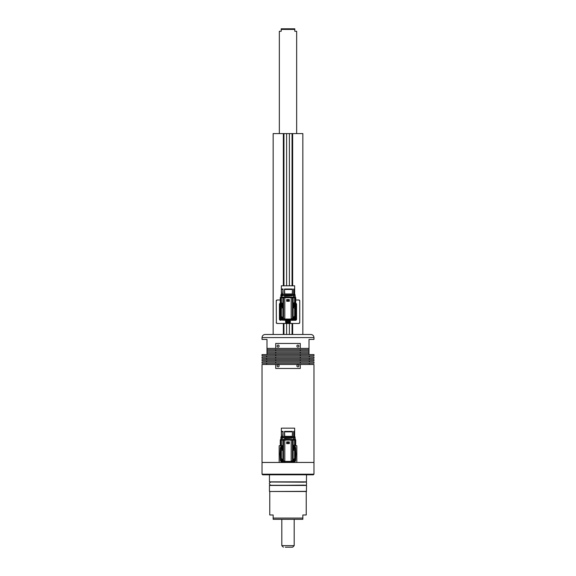 <?xml version="1.0" encoding="UTF-8"?>
<svg xmlns="http://www.w3.org/2000/svg" width="576" height="576" viewBox="0 0 576 576"><rect width="100%" height="100%" fill="white"/><g stroke="black" fill="none" stroke-linecap="round" stroke-linejoin="round"><path stroke-width="0.86" d="M262.037 474.192L313.963 474.192L313.344 474.811L262.656 474.811L262.037 474.192L262.037 462.478L313.934 462.449M306.547 474.811L306.425 481.982L269.453 481.86L306.547 481.86M305.093 482.011L270.907 482.011L304.38 482.17C307.332 480.895 307.332 486.41 304.38 485.129L281.815 485.323M294.185 485.323L304.567 485.323M306.547 485.446L269.453 485.446L306.547 485.446L306.389 491.501L269.611 491.501L306.547 491.35M269.762 491.501L269.762 514.994L273.161 514.994L273.161 519.322L273.161 518.083L302.839 518.083L302.839 519.322L273.161 519.322M306.238 491.501L306.238 514.994L302.839 514.994L302.839 519.322M294.494 448.625L293.753 448.632L294.494 448.625L294.862 447.977L294.48 447.336L293.738 447.343M302.839 334.483L302.839 133.582L273.161 133.582L273.161 334.483M280.274 299.995L277.178 299.995L276.257 300.917L276.379 323.021L277.178 323.482L286.481 323.467A2.383 2.383 0 0 1 285.617 321.631L285.617 320.004L286.301 319.615L286.121 320.105L280.584 319.802A0.648 0.648 0 0 1 279.936 319.154L280.116 319.154A0.461 0.461 0 0 0 280.584 319.615L286.301 319.615L286.783 323.028L286.121 320.105L280.584 320.004L280.584 319.615M286.402 323.482L298.822 323.482A0.929 0.929 0 0 0 299.743 322.553L299.743 300.917A0.929 0.929 0 0 0 298.822 299.995L295.726 299.995M294.221 304.078A1.548 1.548 0 0 1 294.646 307.073A1.548 1.548 0 0 0 295.661 305.546L295.934 311.371A7.942 7.942 0 0 1 295.934 312.106L295.661 317.93A1.548 1.548 0 0 1 294.192 319.399L288.367 319.673A7.942 7.942 0 0 1 288 319.68A6.062 6.062 0 0 0 288.281 319.673M295.942 311.738A6.062 6.062 0 0 0 295.726 310.133L295.726 313.344A6.062 6.062 0 0 0 295.942 311.738M294.156 306.634A1.015 1.015 0 0 0 295.106 305.395A1.015 1.015 0 0 0 293.868 304.632M293.962 306.346A0.742 0.742 0 0 0 294.818 305.366A0.742 0.742 0 0 0 293.767 304.963M293.63 305.064L294.358 304.913L294.847 305.467L294.61 306.173L293.882 306.324L294.61 306.173M294.538 305.23L293.573 305.438L294.538 305.23L294.005 305.057L294.66 305.791L294.538 305.23L294.235 306.18L294.66 305.791M293.702 306.007L294.235 306.18L293.702 306.007M281.354 307.073A1.548 1.548 0 0 1 281.779 304.078M282.096 304.625A1.015 1.015 0 0 0 280.872 305.496A1.015 1.015 0 0 0 281.844 306.634M282.031 306.346A0.742 0.742 0 0 0 282.038 306.346A0.742 0.742 0 0 1 281.138 305.582A0.742 0.742 0 0 1 282.096 304.906M282.298 305.23L281.34 305.438L281.462 306.007L282.427 305.791M281.765 305.057L281.34 305.438L281.765 305.057L281.34 305.438L281.995 306.18M281.642 306.324L282.37 306.173L281.642 306.324L281.153 305.77L281.39 305.064L282.118 304.913M281.34 305.438L281.462 306.007M280.274 313.344L280.274 310.133A6.062 6.062 0 0 0 280.274 313.344M288.518 319.658L287.482 319.658A6.062 6.062 0 0 0 288 319.68A7.942 7.942 0 0 1 287.633 319.673L281.808 319.399A1.548 1.548 0 0 0 283.37 318.276A1.548 1.548 0 0 1 280.822 318.982A1.548 1.548 0 0 1 281.369 316.397L280.274 314.482L280.274 308.484L281.383 308.39L281.383 316.418L282.874 317.916L282.874 307.274L281.383 308.39M281.743 316.85A1.015 1.015 0 0 0 280.879 318.024A1.015 1.015 0 0 0 282.895 317.93L284.81 319.039L291.19 319.039L291.19 297.727L284.81 297.727L284.81 319.039M281.995 317.124A0.742 0.742 0 0 0 281.138 317.873A0.742 0.742 0 0 0 282.031 318.586A0.742 0.742 0 0 0 282.607 317.7L282.37 318.413L281.642 318.564L281.153 318.002L281.39 317.304L282.118 317.153L282.607 317.707M282.298 317.47L281.34 317.678L281.462 318.247L282.427 318.031L281.765 317.297L281.462 318.247L282.427 318.031M281.34 317.678L281.765 317.297L281.34 317.678L281.995 318.42L281.462 318.247M282.37 318.413L281.642 318.564M290.196 319.075L290.426 319.579L289.656 319.45L290.318 319.349M295.726 314.482L295.726 308.484L295.596 314.791L293.126 317.916L291.19 319.039M280.296 314.539L280.282 308.484L280.296 314.539M295.718 314.496L295.704 308.484L295.718 314.496M295.538 308.484L295.538 307.368L295.726 308.484L294.941 308.477L294.941 315.965M295.538 307.368L295.474 307.361C293.962 307.174 293.573 306.05 294.307 303.991L295.726 303.415L295.726 302.306L294.617 302.4L294.617 297.727L295.726 297.727L295.718 302.306L295.726 297.727M295.402 308.484C293.119 307.85 292.565 306.144 293.724 303.365L295.402 302.306M294.941 297.727L294.941 302.314M291.19 297.727L293.126 297.727L293.126 303.516L292.464 304.582L292.464 306.209L293.126 307.274L293.126 317.916A1.015 1.015 0 0 0 294.264 318.859A1.015 1.015 0 0 0 294.257 316.85M294.617 302.4L293.126 303.516M293.126 297.727L294.617 297.727M293.011 297.727L293.011 303.638M295.229 303.473L295.416 303.854L294.451 303.854M292.464 297.727L292.464 304.582M282.874 307.274L283.536 306.209L283.536 304.582L281.059 302.314L281.059 297.727L280.296 297.727L280.296 302.306L280.274 297.727L280.274 303.415L281.693 303.991C282.427 306.05 282.038 307.174 280.526 307.361L280.274 314.482M281.059 297.727L284.81 297.727M291.11 297.727L291.11 297.115L284.89 297.115L284.89 297.727M282.989 303.638L282.989 297.727M282.874 303.516L282.874 297.727M281.383 297.727L281.383 302.4M281.059 302.314L280.274 302.306L280.274 297.727M280.598 302.306L282.276 303.365C283.435 306.144 282.881 307.85 280.598 308.484M283.45 297.727L283.45 297.115L284.89 297.115M291.11 297.115L292.55 297.115L292.55 297.727M283.45 297.115L280.462 297.115L280.462 297.727M295.538 297.727L295.538 297.115L292.55 297.115M295.142 297.115L295.142 295.38L294.034 295.38L294.034 297.115M282.715 295.38L280.858 295.38L280.858 296.028L282.636 295.891L282.715 295.38L283.039 295.704L282.636 295.891M284.508 295.38L284.508 296.136L284.508 295.38L283.039 295.38M284.767 295.38L292.421 295.38L292.291 295.776L292.291 295.38M293.652 297.115L293.652 295.38L292.421 295.38M293.652 295.38L294.034 295.38M284.767 296.122L292.291 295.776M281.47 295.106L282.377 295.106M293.623 295.106L294.998 295.322L294.998 294.394L294.61 294.61M294.394 294.329L294.617 289.015L294.617 294.329L281.383 294.329L281.383 289.015L281.606 294.329M281.599 293.962L282.737 293.962L283.039 289.015L283.039 294.329M281.599 289.476L282.737 289.476M281.383 289.015L283.039 289.015M282.715 294.329L282.715 293.962M284.508 294.329L284.508 289.015L284.767 294.329M292.291 294.329L292.298 293.962L284.767 293.962M292.298 293.962L292.421 289.015L292.421 294.329M284.753 289.476L292.298 289.476M284.508 289.015L292.421 289.015M293.652 294.329L293.652 289.015L294.034 294.329M294.394 293.962L294.034 293.962M294.012 289.476L294.401 289.476M293.652 289.015L294.617 289.015M294.646 294.329L294.646 285.797L281.354 285.797L281.354 294.329M290.009 295.97L284.508 296.136M282.593 295.906L280.858 296.028M280.764 303.473L280.584 303.854A0.461 0.461 0 0 0 280.116 304.322L280.116 310.205M283.536 304.582L283.536 297.727M292.63 318.276A1.548 1.548 0 0 0 295.178 318.982A1.548 1.548 0 0 0 294.631 316.397L294.617 308.39L293.126 307.274M282.096 306.23L282.096 304.56M281.059 315.965L281.059 308.477M282.989 307.152L282.989 318.002M283.536 306.209L283.536 318.384M289.31 299.534L289.31 301.262L286.69 301.262L286.69 299.534L289.31 299.534L289.31 301.262M289.318 299.534L286.682 299.534M286.826 301.262L286.826 299.657L289.174 299.657L289.174 300.067L289.174 299.657M286.826 300.996L289.174 300.996L289.174 300.067L286.826 300.067L286.826 299.657M286.69 299.534L286.69 301.262M292.464 306.209L292.464 318.384M293.011 307.152L293.011 318.002M293.393 317.7A0.742 0.742 0 0 0 294.221 318.593A0.742 0.742 0 0 0 294.854 317.75A0.742 0.742 0 0 0 294.005 317.124M293.386 317.959A0.742 0.742 0 0 0 293.839 318.542L293.386 317.959L293.659 317.275L294.394 317.167L294.854 317.75L294.574 318.442L293.839 318.542L294.574 318.442M293.681 318.226L294.199 318.42L293.587 317.65L293.681 318.226L294.653 318.067L294.041 317.29L294.559 317.491L293.587 317.65L293.681 318.226L294.653 318.067L294.041 317.29M294.653 318.067L294.199 318.42L294.559 317.491M281.808 319.399A1.548 1.548 0 0 1 280.339 317.93L280.066 312.106A7.942 7.942 0 0 1 280.066 311.371L280.339 305.546M280.339 317.93A1.548 1.548 0 0 1 281.369 316.397M289.656 319.45L290.426 319.579M292.356 318.449L292.831 319.464L292.356 318.449M294.718 303.674L295.416 303.674A0.648 0.648 0 0 1 296.064 304.322L296.064 319.154A0.648 0.648 0 0 1 295.416 319.802L290.189 319.802L289.699 321.631L289.699 319.615L290.189 319.802L289.879 320.105L289.699 319.615L295.416 319.615A0.461 0.461 0 0 0 295.884 319.154L295.884 313.272M280.584 303.437L280.584 303.473A0.842 0.842 0 0 0 279.734 304.322L279.734 319.154A0.842 0.842 0 0 0 280.584 320.004L285.919 320.306L285.919 321.631A2.081 2.081 0 0 0 286.574 323.15L286.481 323.467M286.574 323.15L283.946 323.482L283.946 334.483M289.598 323.482L289.426 323.15A2.081 2.081 0 0 0 290.081 321.631L289.217 323.028L289.699 321.725A1.699 1.699 0 0 1 287.986 323.33A1.699 1.699 0 0 1 286.301 321.696A1.699 1.699 0 0 1 287.849 319.939A1.699 1.699 0 0 1 289.699 321.725A1.699 1.699 0 0 1 287.986 323.33A1.699 1.699 0 0 1 286.301 321.696A1.699 1.699 0 0 1 287.849 319.939A1.699 1.699 0 0 1 289.699 321.725M287.914 320.702A0.929 0.929 0 0 0 287.244 322.164A0.929 0.929 0 0 0 288.842 322.02A0.929 0.929 0 0 0 287.914 320.702M287.993 321.12L287.489 320.998L287.201 321.761L287.712 322.387L288.511 322.258L288.799 321.502L288.065 321.055M288.799 321.502L288.389 321.307M287.489 320.998L287.525 321.451M288.511 322.258L288.475 321.811M289.426 323.15L292.054 323.482L292.054 334.483L292.651 334.483L292.651 323.482M277.178 299.995A0.929 0.929 0 0 0 276.257 300.917M276.581 322.963L277.178 323.482A0.929 0.929 0 0 1 276.257 322.553M298.822 323.482L299.419 322.963M299.419 300.514L298.822 299.995M265.126 334.483L310.874 334.483C312.746 334.67 313.783 335.7 313.963 337.579L262.037 337.579C262.217 335.7 263.254 334.67 265.126 334.483M275.717 348.394L275.717 343.447L300.283 343.447L300.283 348.394L266.983 348.394L266.983 339.43L262.037 339.43L262.037 337.579M313.963 337.579L313.963 339.43L309.017 339.43L309.017 348.394L300.283 348.394M297.893 347.098A1.022 1.022 0 0 0 298.771 345.564A1.022 1.022 0 0 0 297.007 345.564A1.022 1.022 0 0 0 297.893 347.098M278.107 347.098A1.022 1.022 0 0 0 278.993 345.564A1.022 1.022 0 0 0 277.229 345.564A1.022 1.022 0 0 0 278.107 347.098M309.017 348.394L309.017 349.632L300.283 349.632L300.283 350.87L275.717 350.87L275.717 349.632L266.983 349.632L266.983 348.394M275.717 349.632L300.283 349.632M309.017 349.632L309.017 350.87L300.283 350.87M275.717 350.87L266.983 350.87L266.983 349.632M309.017 350.87L309.017 352.102L300.283 352.102L300.283 353.34L275.717 353.34L275.717 352.102L266.983 352.102L266.983 350.87M275.717 352.102L300.283 352.102M309.017 352.102L309.017 353.34L300.283 353.34M275.717 353.34L266.983 353.34L266.983 352.102M309.017 353.34L309.017 354.578M266.983 354.578L266.983 353.34M300.283 354.578L313.963 354.578L313.963 355.817L262.037 355.817L262.037 354.578L300.283 354.578L300.283 355.817M275.717 355.817L275.717 354.578M309.326 355.817L309.326 357.048M275.717 357.048L300.283 357.048L300.283 358.286L262.037 358.286L262.037 357.048L275.717 357.048L275.717 358.286M300.283 358.286L313.963 358.286L313.963 357.048L300.283 357.048M309.326 358.286L309.326 359.525M275.717 359.525L313.963 359.525L313.963 360.756L262.037 360.756L262.037 359.525L275.717 359.525L275.717 360.756M300.283 359.525L300.283 360.756M309.326 360.756L309.326 361.994M275.717 361.994L300.283 361.994L300.283 363.233L262.037 363.233L262.037 361.994L275.717 361.994L275.717 363.233M300.283 363.233L313.963 363.233L313.963 361.994L300.283 361.994M309.326 363.233L309.326 364.471M280.274 445.759L279.173 445.759L279.173 462.449L262.037 462.449L262.037 364.471L313.963 364.471L313.963 462.449L296.827 462.449L296.827 445.759L295.726 445.759M278.107 366.876A1.022 1.022 0 0 0 278.993 365.35A1.022 1.022 0 0 0 277.229 365.35A1.022 1.022 0 0 0 278.107 366.876M297.893 366.876A1.022 1.022 0 0 0 298.771 365.35A1.022 1.022 0 0 0 297.007 365.35A1.022 1.022 0 0 0 297.893 366.876M300.283 364.471L300.283 368.489L275.717 368.489L275.717 364.471M279.173 462.449L296.827 462.449M290.196 461.441L290.426 461.945L292.831 461.83L292.356 460.814L292.831 461.83L294.192 461.765A1.548 1.548 0 0 0 295.661 460.296L295.934 454.471A7.942 7.942 0 0 0 295.942 454.104A6.062 6.062 0 0 0 295.726 452.498L295.726 455.71A6.062 6.062 0 0 0 295.942 454.104A7.942 7.942 0 0 0 295.934 453.73L295.661 447.912A1.548 1.548 0 0 1 294.646 449.438A1.548 1.548 0 0 0 294.221 446.443M289.656 461.815L288.367 462.038A7.942 7.942 0 0 1 288 462.046L288 462.046A6.062 6.062 0 0 0 288.518 462.024L287.482 462.024A6.062 6.062 0 0 0 288 462.046A7.942 7.942 0 0 1 287.633 462.038L281.808 461.765A1.548 1.548 0 0 1 280.339 460.296L280.066 454.471A7.942 7.942 0 0 1 280.058 454.104A6.062 6.062 0 0 0 280.274 455.71L280.274 452.498A6.062 6.062 0 0 0 280.058 454.104A7.942 7.942 0 0 1 280.066 453.73L280.339 447.912M281.354 449.438A1.548 1.548 0 0 1 281.779 446.443M282.096 446.99A1.015 1.015 0 0 0 280.872 447.854A1.015 1.015 0 0 0 281.844 448.999M282.096 447.271A0.742 0.742 0 0 0 281.146 447.876A0.742 0.742 0 0 0 282.038 448.711M281.383 447.71L281.398 448.286L281.383 447.71L282.362 447.674L281.383 447.71L281.398 448.286L282.384 448.258M281.398 448.286L281.887 448.553M281.52 448.632L282.262 448.625L281.52 448.632L281.138 447.991L281.498 447.343L282.247 447.336M281.808 461.765A1.548 1.548 0 0 0 283.37 460.634A1.548 1.548 0 0 1 280.822 461.347A1.548 1.548 0 0 1 281.369 458.762A1.548 1.548 0 0 0 280.339 460.296M281.743 459.216A1.015 1.015 0 0 0 280.865 460.296A1.015 1.015 0 0 0 281.894 461.239A1.015 1.015 0 0 0 282.895 460.296L280.274 456.847L280.411 450.85M281.995 459.49A0.742 0.742 0 0 0 281.138 460.166A0.742 0.742 0 0 0 281.887 460.966A0.742 0.742 0 0 0 282.607 460.058M282.622 460.217L282.262 460.858L281.52 460.872L281.138 460.231L281.498 459.583L282.247 459.576L282.622 460.217M282.362 459.914L281.383 459.943L281.398 460.526L282.384 460.498L281.873 459.655L281.398 460.526L282.384 460.498M281.383 459.943L281.873 459.655L281.383 459.943L281.887 460.793L281.398 460.526M282.262 460.858L281.52 460.872M295.726 456.847L295.726 450.85L295.726 456.847L293.126 460.282L291.19 461.405L284.81 461.405L283.536 460.742L282.874 460.282L282.874 449.64L281.383 450.756L281.383 458.784M280.296 456.905L280.282 450.85L280.296 456.905M280.274 456.847L280.274 450.85L280.404 457.157M295.718 456.862L295.704 450.85L295.718 456.862M295.538 450.85L295.538 449.734L295.726 450.85L294.941 450.842L294.941 458.33M295.538 449.734L295.474 449.726C293.962 449.539 293.573 448.416 294.307 446.357L295.726 445.781L295.726 444.672L294.617 444.766L294.617 440.093L295.726 440.093L295.718 444.672L295.726 440.093M295.402 450.85C293.119 450.216 292.565 448.51 293.724 445.73L295.402 444.672M294.941 440.093L294.941 444.679M291.19 461.405L291.19 440.093L293.126 440.093L293.126 445.882L292.464 446.947L292.464 448.574L293.126 449.64L293.126 460.282A1.015 1.015 0 0 0 294.127 461.239A1.015 1.015 0 0 0 295.135 460.289A1.015 1.015 0 0 0 294.257 459.216M294.617 444.766L293.126 445.882M293.126 440.093L294.617 440.093M293.011 440.093L293.011 446.004M292.464 440.093L292.464 446.947M282.874 449.64L283.536 448.574L283.536 446.947L281.059 444.679L281.059 440.093L280.296 440.093L280.296 444.672L280.274 440.093L280.274 445.781L281.693 446.357C282.427 448.416 282.038 449.539 280.526 449.726L280.274 450.85L281.383 450.756M281.059 440.093L284.81 440.093L284.81 461.405M291.19 440.093L284.81 440.093M291.11 440.093L291.11 439.474L284.89 439.474L284.89 440.093M282.989 446.004L282.989 440.093M282.874 445.882L282.874 440.093M281.383 440.093L281.383 444.766M281.059 444.679L280.274 444.672L280.274 440.093M280.598 444.672L282.276 445.73C283.435 448.51 282.881 450.216 280.598 450.85M283.45 440.093L283.45 439.474L284.89 439.474M291.11 439.474L292.55 439.474L292.55 440.093M283.45 439.474L280.454 439.474L280.454 440.093M295.538 440.093L295.538 439.474L292.55 439.474M295.142 439.474L295.142 437.746L294.034 437.746L294.034 439.474M282.715 437.746L280.858 437.746L280.858 438.394L282.636 438.25L282.715 437.746L283.039 438.07L282.636 438.25M284.508 437.746L284.508 438.502L284.508 437.746L283.039 437.746M284.767 437.746L292.421 437.746L292.291 438.142L292.291 437.746M293.652 439.474L293.652 437.746L292.421 437.746M293.652 437.746L294.034 437.746M284.767 438.48L292.291 438.142M294.394 436.694L294.617 431.381L294.617 436.694L281.383 436.694L281.383 431.381L281.606 436.694M281.599 436.327L282.737 436.327L283.039 431.381L283.039 436.694M281.599 431.842L282.737 431.842M281.383 431.381L283.039 431.381M282.715 436.694L282.715 436.327M284.508 436.694L284.508 431.381L284.767 436.694M292.291 436.694L292.298 436.327L284.767 436.327M292.298 436.327L292.421 431.381L292.421 436.694M284.753 431.842L292.298 431.842M284.508 431.381L292.421 431.381M293.652 436.694L293.652 431.381L294.034 436.694M294.394 436.327L294.034 436.327M294.012 431.842L294.401 431.842M293.652 431.381L294.617 431.381M294.646 436.694L294.646 428.162L281.354 428.162L281.354 436.694M290.009 438.336L284.508 438.502M282.593 438.271L280.858 438.394M281.354 439.474L281.002 438.394M283.536 446.947L283.536 440.093M294.617 458.784L294.617 450.756L293.126 449.64M282.096 448.596L282.096 446.926M281.059 458.33L281.059 450.842M282.989 449.518L282.989 460.368M283.536 448.574L283.536 460.742M289.31 441.9L289.31 443.628L286.69 443.628L286.69 441.9L289.31 441.9L289.31 443.628M289.318 441.9L286.682 441.9M286.826 443.628L286.826 442.022L289.174 442.022L289.174 442.433L289.174 442.022M286.826 443.362L289.174 443.362L289.174 442.433L286.826 442.433L286.826 442.022M286.69 441.9L286.69 443.628M292.464 448.574L292.464 460.742M293.011 449.518L293.011 460.368M294.631 458.762A1.548 1.548 0 0 1 295.178 461.347A1.548 1.548 0 0 1 292.63 460.634M293.393 460.058A0.742 0.742 0 0 0 294.127 460.966A0.742 0.742 0 0 0 294.862 460.159A0.742 0.742 0 0 0 294.005 459.49M294.862 460.217L294.494 460.858L293.753 460.872L293.378 460.231L293.738 459.583L294.48 459.576L294.862 460.217M294.602 459.914L293.616 459.943L294.127 460.793L294.602 459.914L293.616 459.943L294.127 460.793L294.602 459.914L294.127 460.793L294.617 460.498M293.638 460.526L294.127 460.793L293.616 459.943M294.494 460.858L293.753 460.872M294.156 448.999A1.015 1.015 0 0 0 295.121 447.84A1.015 1.015 0 0 0 293.868 446.998M293.962 448.711A0.742 0.742 0 0 0 294.84 447.797A0.742 0.742 0 0 0 293.767 447.329M294.602 447.674L293.616 447.71L294.602 447.674L294.113 447.415L294.617 448.258L294.602 447.674L294.127 448.553L294.617 448.258M293.638 448.286L294.127 448.553L293.638 448.286M281.815 519.322L281.815 545.652L294.185 545.652L292.637 547.2L287.669 547.2M292.637 547.2L285.278 547.2M296.654 133.582L296.654 31.27L294.797 31.27L294.797 28.8L294.797 29.419L281.203 29.419L281.203 31.27L279.346 31.27L279.346 133.582M281.203 29.419L281.203 28.8L294.797 28.8M289.39 285.797L289.39 133.582M292.054 285.797L292.054 133.582M295.416 319.615L295.416 320.306L290.383 320.306L295.416 320.004A0.842 0.842 0 0 0 296.266 319.154L296.266 304.322L295.884 304.322A0.461 0.461 0 0 0 295.416 303.854M295.884 310.205L295.884 304.322M295.726 303.214A1.152 1.152 0 0 1 296.568 304.322L296.568 319.154L295.884 319.154M295.474 308.484L295.474 307.361M295.474 303.43L295.474 302.306M295.538 303.422L295.538 302.306M295.589 302.306L295.589 297.727M285.127 297.727L285.127 297.115M290.873 297.727L290.873 297.115M280.411 297.727L280.411 302.306M280.462 302.306L280.462 303.422M280.526 302.306L280.526 303.43M280.526 307.361L280.526 308.484M280.462 308.484L280.462 307.368M280.411 314.806L280.411 308.484M295.589 314.806L295.589 308.484M280.116 313.272L280.116 319.154M280.584 320.306A1.152 1.152 0 0 1 279.432 319.154L279.936 319.154L280.116 304.322M279.432 319.154L279.432 304.322L279.936 304.322A0.648 0.648 0 0 1 280.584 303.674L281.282 303.674M281.549 303.854L280.584 303.854M285.617 321.631L286.301 321.631M296.568 304.322L296.266 304.322A0.842 0.842 0 0 0 295.416 303.473L295.416 303.437M290.383 321.631L290.081 320.306L290.383 321.631A2.383 2.383 0 0 1 289.519 323.467M279.432 304.322A1.152 1.152 0 0 1 280.274 303.214M287.892 320.429A1.202 1.202 0 0 0 287.014 322.322A1.202 1.202 0 0 0 289.094 322.135A1.202 1.202 0 0 0 287.892 320.429M296.568 319.154A1.152 1.152 0 0 1 295.416 320.306M286.61 285.797L286.61 133.582M283.946 285.797L283.946 133.582M283.349 285.797L283.349 133.582M292.651 285.797L292.651 133.582M283.349 334.483L283.349 323.482M286.61 334.483L286.61 323.482M289.39 334.483L289.39 323.482M295.474 450.85L295.474 449.726M295.474 445.795L295.474 444.672M295.538 445.788L295.538 444.672M295.589 444.672L295.589 440.093M285.127 440.093L285.127 439.474M290.873 440.093L290.873 439.474M280.411 440.093L280.411 444.672M280.454 444.672L280.454 445.788M280.526 444.672L280.526 445.795M280.526 449.726L280.526 450.85M280.454 450.85L280.454 449.734M295.589 457.164L295.589 450.85M269.453 474.811L269.453 481.86M304.466 485.287L270.907 485.287C268.798 484.2 268.798 483.106 270.907 482.011M269.453 485.446L269.453 491.35M281.39 294.61L281.002 294.394L281.002 295.322L294.998 295.322M281.002 294.394L294.998 294.394M281.39 295.106L281.002 295.322M281.354 297.115L281.354 296.028M266.674 355.817L266.674 357.048M266.674 358.286L266.674 359.525M266.674 360.756L266.674 361.994M266.674 363.233L266.674 364.471M281.39 436.975L281.002 436.759L281.002 437.681L294.998 437.681L294.998 436.759L294.61 436.975M281.002 436.759L294.998 436.759M281.39 437.465L281.002 437.681M294.61 437.465L294.998 437.681M313.963 474.192L313.963 462.478M281.815 545.652L283.363 547.2M294.185 519.322L294.185 545.652"/></g></svg>
